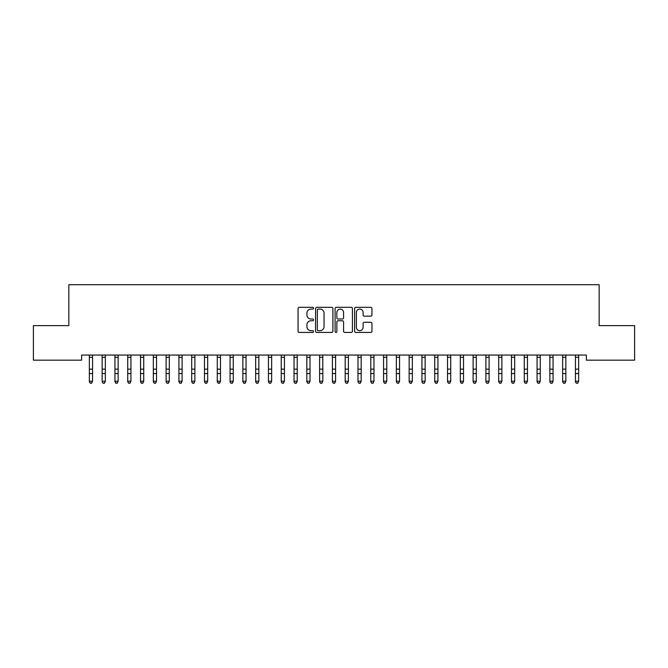 <?xml version="1.0" encoding="UTF-8"?>
<svg xmlns="http://www.w3.org/2000/svg" width="668" height="668" viewBox="0 0 668 668"><rect width="100%" height="100%" fill="white"/><g stroke="black" fill="none" stroke-linecap="round" stroke-linejoin="round"><path stroke-width="1" d="M313.534 308.207A0.877 0.877 0 0 0 312.657 307.322L299.314 307.322A1.252 1.252 0 0 0 298.062 308.583L298.062 331.178A1.252 1.252 0 0 0 299.314 332.439L312.657 332.439A0.877 0.877 0 0 0 313.534 331.553A0.877 0.877 0 0 0 312.657 330.677L310.929 330.677A4.016 4.016 0 0 1 306.913 326.66L306.913 324.773A4.016 4.016 0 0 1 310.929 320.757L312.657 320.757A0.877 0.877 0 0 0 313.534 319.88A0.877 0.877 0 0 0 312.657 319.003L310.929 319.003A4.016 4.016 0 0 1 306.913 314.987L306.913 313.1A4.016 4.016 0 0 1 310.929 309.084L312.657 309.084A0.877 0.877 0 0 0 313.534 308.207M370.69 316.173A1.252 1.252 0 0 0 371.951 314.92L371.951 308.583A1.252 1.252 0 0 0 370.69 307.322L355.877 307.322A1.252 1.252 0 0 0 354.624 308.583L354.624 331.178A1.252 1.252 0 0 0 355.877 332.439L370.69 332.439A1.252 1.252 0 0 0 371.951 331.178L371.951 323.521A1.252 1.252 0 0 0 370.69 322.268L364.352 322.268A1.252 1.252 0 0 0 363.1 323.521L363.1 327.32A3.357 3.357 0 0 1 359.743 330.677A3.357 3.357 0 0 1 356.378 327.32L356.378 312.44A3.357 3.357 0 0 1 359.743 309.084A3.357 3.357 0 0 1 363.1 312.44L363.1 314.92A1.252 1.252 0 0 0 364.352 316.173L370.69 316.173M586.379 355.059L81.621 355.059L81.621 360.169L33.4 360.169L33.4 325.633L68.829 325.633L68.829 284.702L599.171 284.702L599.171 325.633L634.6 325.633L634.6 360.169L586.379 360.169L586.379 355.059M332.898 308.583A1.252 1.252 0 0 0 331.645 307.322L316.832 307.322A1.252 1.252 0 0 0 315.572 308.583L315.572 331.178A1.252 1.252 0 0 0 316.832 332.439L331.645 332.439A1.252 1.252 0 0 0 332.898 331.178L332.898 308.583M336.355 307.322L351.168 307.322A1.252 1.252 0 0 1 352.428 308.583L352.428 331.178A1.252 1.252 0 0 1 351.168 332.439L344.83 332.439A1.252 1.252 0 0 1 343.577 331.178L343.577 322.018A1.252 1.252 0 0 0 342.317 320.757L338.108 320.757A1.252 1.252 0 0 0 336.856 322.018L336.856 331.553A0.877 0.877 0 0 1 335.979 332.439A0.877 0.877 0 0 1 335.102 331.553L335.102 308.583A1.252 1.252 0 0 1 336.355 307.322M318.21 309.084A0.877 0.877 0 0 0 317.333 309.96L317.333 329.8A0.877 0.877 0 0 0 318.21 330.677L320.03 330.677A4.016 4.016 0 0 0 324.047 326.66L324.047 313.1A4.016 4.016 0 0 0 320.03 309.084L318.21 309.084M343.577 312.507A3.357 3.357 0 0 0 340.212 309.142A3.357 3.357 0 0 0 336.856 312.507L336.856 317.743A1.252 1.252 0 0 0 338.108 319.003L342.317 319.003A1.252 1.252 0 0 0 343.577 317.743L343.577 312.507M89.362 355.727L89.362 381.236L92.56 381.236L91.599 383.298L90.322 383.056L91.599 383.298M92.56 355.727L92.56 381.236L91.599 383.056M90.322 383.298L89.362 381.846L90.322 383.056M102.154 355.727L102.154 381.236L105.352 381.236L104.392 383.298L103.114 383.056L104.392 383.298M105.352 355.727L105.352 381.236L104.392 383.056M114.946 355.727L114.946 381.236L118.144 381.236L117.184 383.298L115.906 383.056L117.184 383.298M118.144 355.727L118.144 381.236L117.184 383.056M103.114 383.298L102.154 381.846L103.114 383.056M115.906 383.298L114.946 381.846L115.906 383.056M127.738 355.727L127.738 381.236L130.936 381.236L129.976 383.298L128.699 383.056L129.976 383.298M130.936 355.727L130.936 381.236L129.976 383.056M140.53 355.727L140.53 381.236L143.729 381.236L142.768 383.298L141.491 383.056L142.768 383.298M143.729 355.727L143.729 381.236L142.768 383.056M128.699 383.298L127.738 381.846L128.699 383.056M141.491 383.298L140.53 381.846L141.491 383.056M153.323 355.727L153.323 381.236L156.521 381.236L155.56 383.298L154.283 383.056L155.56 383.298M156.521 355.727L156.521 381.236L155.56 383.056M154.283 383.298L153.323 381.846L154.283 383.056M166.115 355.727L166.115 381.236L169.313 381.236L168.353 383.298L167.075 383.056L168.353 383.298M169.313 355.727L169.313 381.236L168.353 383.056M167.075 383.298L166.115 381.846L167.075 383.056M178.907 355.727L178.907 381.236L182.105 381.236L181.145 383.298L179.859 383.056L181.145 383.298M182.105 355.727L182.105 381.236L181.145 383.056M179.859 383.298L178.907 381.846L179.859 383.056M191.691 355.727L191.691 381.236L194.889 381.236L193.937 383.298L192.651 383.056L193.937 383.298M194.889 355.727L194.889 381.236L193.937 383.056M192.651 383.298L191.691 381.846L192.651 383.056M204.483 355.727L204.483 381.236L207.681 381.236L206.721 383.298L205.443 383.056L206.721 383.298M207.681 355.727L207.681 381.236L206.721 383.056M205.443 383.298L204.483 381.846L205.443 383.056M217.275 355.727L217.275 381.236L220.473 381.236L219.513 383.298L218.236 383.056L219.513 383.298M220.473 355.727L220.473 381.236L219.513 383.056M218.236 383.298L217.275 381.846L218.236 383.056M230.068 355.727L230.068 381.236L233.266 381.236L232.305 383.298L231.028 383.056L232.305 383.298M233.266 355.727L233.266 381.236L232.305 383.056M231.028 383.298L230.068 381.846L231.028 383.056M242.86 355.727L242.86 381.236L246.058 381.236L245.098 383.298L243.82 383.056L245.098 383.298M246.058 355.727L246.058 381.236L245.098 383.056M243.82 383.298L242.86 381.846L243.82 383.056M255.652 355.727L255.652 381.236L258.85 381.236L257.89 383.298L256.612 383.056L257.89 383.298M258.85 355.727L258.85 381.236L257.89 383.056M256.612 383.298L255.652 381.846L256.612 383.056M268.444 355.727L268.444 381.236L271.642 381.236L270.682 383.298L269.404 383.056L270.682 383.298M271.642 355.727L271.642 381.236L270.682 383.056M269.404 383.298L268.444 381.846L269.404 383.056M281.236 355.727L281.236 381.236L284.434 381.236L283.474 383.298L282.197 383.056L283.474 383.298M284.434 355.727L284.434 381.236L283.474 383.056M282.197 383.298L281.236 381.846L282.197 383.056M294.029 355.727L294.029 381.236L297.227 381.236L296.266 383.298L294.989 383.056L296.266 383.298M297.227 355.727L297.227 381.236L296.266 383.056M294.989 383.298L294.029 381.846L294.989 383.056M306.821 355.727L306.821 381.236L310.019 381.236L309.059 383.298L307.781 383.056L309.059 383.298M310.019 355.727L310.019 381.236L309.059 383.056M307.781 383.298L306.821 381.846L307.781 383.056M319.613 355.727L319.613 381.236L322.811 381.236L321.851 383.298L320.565 383.056L321.851 383.298M322.811 355.727L322.811 381.236L321.851 383.056M320.565 383.298L319.613 381.846L320.565 383.056M332.405 355.727L332.405 381.236L335.595 381.236L334.643 383.298L333.357 383.056L334.643 383.298M335.595 355.727L335.595 381.236L334.643 383.056M333.357 383.298L332.405 381.846L333.357 383.056M345.189 355.727L345.189 381.236L348.387 381.236L347.435 383.298L346.149 383.056L347.435 383.298M348.387 355.727L348.387 381.236L347.435 383.056M346.149 383.298L345.189 381.846L346.149 383.056M357.981 355.727L357.981 381.236L361.179 381.236L360.219 383.298L358.941 383.056L360.219 383.298M361.179 355.727L361.179 381.236L360.219 383.056M358.941 383.298L357.981 381.846L358.941 383.056M370.773 355.727L370.773 381.236L373.971 381.236L373.011 383.298L371.734 383.056L373.011 383.298M373.971 355.727L373.971 381.236L373.011 383.056M371.734 383.298L370.773 381.846L371.734 383.056M383.566 355.727L383.566 381.236L386.764 381.236L385.803 383.298L384.526 383.056L385.803 383.298M386.764 355.727L386.764 381.236L385.803 383.056M384.526 383.298L383.566 381.846L384.526 383.056M396.358 355.727L396.358 381.236L399.556 381.236L398.596 383.298L397.318 383.056L398.596 383.298M399.556 355.727L399.556 381.236L398.596 383.056M397.318 383.298L396.358 381.846L397.318 383.056M409.15 355.727L409.15 381.236L412.348 381.236L411.388 383.298L410.11 383.056L411.388 383.298M412.348 355.727L412.348 381.236L411.388 383.056M410.11 383.298L409.15 381.846L410.11 383.056M421.942 355.727L421.942 381.236L425.14 381.236L424.18 383.298L422.902 383.056L424.18 383.298M425.14 355.727L425.14 381.236L424.18 383.056M422.902 383.298L421.942 381.846L422.902 383.056M434.734 355.727L434.734 381.236L437.932 381.236L436.972 383.298L435.695 383.056L436.972 383.298M437.932 355.727L437.932 381.236L436.972 383.056M435.695 383.298L434.734 381.846L435.695 383.056M447.527 355.727L447.527 381.236L450.725 381.236L449.764 383.298L448.487 383.056L449.764 383.298M450.725 355.727L450.725 381.236L449.764 383.056M448.487 383.298L447.527 381.846L448.487 383.056M460.319 355.727L460.319 381.236L463.517 381.236L462.557 383.298L461.279 383.056L462.557 383.298M463.517 355.727L463.517 381.236L462.557 383.056M461.279 383.298L460.319 381.846L461.279 383.056M473.111 355.727L473.111 381.236L476.309 381.236L475.349 383.298L474.063 383.056L475.349 383.298M476.309 355.727L476.309 381.236L475.349 383.056M474.063 383.298L473.111 381.846L474.063 383.056M485.895 355.727L485.895 381.236L489.093 381.236L488.141 383.298L486.855 383.056L488.141 383.298M489.093 355.727L489.093 381.236L488.141 383.056M486.855 383.298L485.895 381.846L486.855 383.056M498.687 355.727L498.687 381.236L501.885 381.236L500.925 383.298L499.647 383.056L500.925 383.298M501.885 355.727L501.885 381.236L500.925 383.056M499.647 383.298L498.687 381.846L499.647 383.056M511.479 355.727L511.479 381.236L514.677 381.236L513.717 383.298L512.44 383.056L513.717 383.298M514.677 355.727L514.677 381.236L513.717 383.056M512.44 383.298L511.479 381.846L512.44 383.056M524.271 355.727L524.271 381.236L527.47 381.236L526.509 383.298L525.232 383.056L526.509 383.298M527.47 355.727L527.47 381.236L526.509 383.056M525.232 383.298L524.271 381.846L525.232 383.056M537.064 355.727L537.064 381.236L540.262 381.236L539.301 383.298L538.024 383.056L539.301 383.298M540.262 355.727L540.262 381.236L539.301 383.056M538.024 383.298L537.064 381.846L538.024 383.056M549.856 355.727L549.856 381.236L553.054 381.236L552.094 383.298L550.816 383.056L552.094 383.298M553.054 355.727L553.054 381.236L552.094 383.056M550.816 383.298L549.856 381.846L550.816 383.056M562.648 355.727L562.648 381.236L565.846 381.236L564.886 383.298L563.608 383.056L564.886 383.298M565.846 355.727L565.846 381.236L564.886 383.056M563.608 383.298L562.648 381.846L563.608 383.056M575.44 355.727L575.44 381.236L578.638 381.236L577.678 383.298L576.4 383.056L577.678 383.298M578.638 355.727L578.638 381.236L577.678 383.056M576.4 383.298L575.44 381.846L576.4 383.056M92.71 355.084L89.211 355.084M92.56 369.145L89.362 369.145M92.56 373.571L89.362 373.571M92.56 357.33L89.362 357.33M105.502 355.084L102.004 355.084M105.352 369.145L102.154 369.145M105.352 373.571L102.154 373.571M105.352 357.33L102.154 357.33M118.294 355.084L114.796 355.084M118.144 369.145L114.946 369.145M118.144 373.571L114.946 373.571M118.144 357.33L114.946 357.33M131.087 355.084L127.588 355.084M130.936 369.145L127.738 369.145M130.936 373.571L127.738 373.571M130.936 357.33L127.738 357.33M143.879 355.084L140.38 355.084M143.729 369.145L140.53 369.145M143.729 373.571L140.53 373.571M143.729 357.33L140.53 357.33M156.671 355.084L153.172 355.084M156.521 369.145L153.323 369.145M156.521 373.571L153.323 373.571M156.521 357.33L153.323 357.33M169.463 355.084L165.956 355.084M169.313 369.145L166.115 369.145M169.313 373.571L166.115 373.571M169.313 357.33L166.115 357.33M182.255 355.084L178.748 355.084M182.105 369.145L178.907 369.145M182.105 373.571L178.907 373.571M182.105 357.33L178.907 357.33M195.048 355.084L191.541 355.084M194.889 369.145L191.691 369.145M194.889 373.571L191.691 373.571M194.889 357.33L191.691 357.33M207.84 355.084L204.333 355.084M207.681 369.145L204.483 369.145M207.681 373.571L204.483 373.571M207.681 357.33L204.483 357.33M220.624 355.084L217.125 355.084M220.473 369.145L217.275 369.145M220.473 373.571L217.275 373.571M220.473 357.33L217.275 357.33M233.416 355.084L229.917 355.084M233.266 369.145L230.068 369.145M233.266 373.571L230.068 373.571M233.266 357.33L230.068 357.33M246.208 355.084L242.709 355.084M246.058 369.145L242.86 369.145M246.058 373.571L242.86 373.571M246.058 357.33L242.86 357.33M259 355.084L255.502 355.084M258.85 369.145L255.652 369.145M258.85 373.571L255.652 373.571M258.85 357.33L255.652 357.33M271.792 355.084L268.294 355.084M271.642 369.145L268.444 369.145M271.642 373.571L268.444 373.571M271.642 357.33L268.444 357.33M284.585 355.084L281.086 355.084M284.434 369.145L281.236 369.145M284.434 373.571L281.236 373.571M284.434 357.33L281.236 357.33M297.377 355.084L293.878 355.084M297.227 369.145L294.029 369.145M297.227 373.571L294.029 373.571M297.227 357.33L294.029 357.33M310.169 355.084L306.662 355.084M310.019 369.145L306.821 369.145M310.019 373.571L306.821 373.571M310.019 357.33L306.821 357.33M322.961 355.084L319.454 355.084M322.811 369.145L319.613 369.145M322.811 373.571L319.613 373.571M322.811 357.33L319.613 357.33M335.754 355.084L332.246 355.084M335.595 369.145L332.405 369.145M335.595 373.571L332.405 373.571M335.595 357.33L332.405 357.33M348.546 355.084L345.039 355.084M348.387 369.145L345.189 369.145M348.387 373.571L345.189 373.571M348.387 357.33L345.189 357.33M361.338 355.084L357.831 355.084M361.179 369.145L357.981 369.145M361.179 373.571L357.981 373.571M361.179 357.33L357.981 357.33M374.122 355.084L370.623 355.084M373.971 369.145L370.773 369.145M373.971 373.571L370.773 373.571M373.971 357.33L370.773 357.33M386.914 355.084L383.415 355.084M386.764 369.145L383.566 369.145M386.764 373.571L383.566 373.571M386.764 357.33L383.566 357.33M399.706 355.084L396.207 355.084M399.556 369.145L396.358 369.145M399.556 373.571L396.358 373.571M399.556 357.33L396.358 357.33M412.498 355.084L409 355.084M412.348 369.145L409.15 369.145M412.348 373.571L409.15 373.571M412.348 357.33L409.15 357.33M425.291 355.084L421.792 355.084M425.14 369.145L421.942 369.145M425.14 373.571L421.942 373.571M425.14 357.33L421.942 357.33M438.083 355.084L434.584 355.084M437.932 369.145L434.734 369.145M437.932 373.571L434.734 373.571M437.932 357.33L434.734 357.33M450.875 355.084L447.376 355.084M450.725 369.145L447.527 369.145M450.725 373.571L447.527 373.571M450.725 357.33L447.527 357.33M463.667 355.084L460.16 355.084M463.517 369.145L460.319 369.145M463.517 373.571L460.319 373.571M463.517 357.33L460.319 357.33M476.459 355.084L472.952 355.084M476.309 369.145L473.111 369.145M476.309 373.571L473.111 373.571M476.309 357.33L473.111 357.33M489.252 355.084L485.745 355.084M489.093 369.145L485.895 369.145M489.093 373.571L485.895 373.571M489.093 357.33L485.895 357.33M502.044 355.084L498.537 355.084M501.885 369.145L498.687 369.145M501.885 373.571L498.687 373.571M501.885 357.33L498.687 357.33M514.828 355.084L511.329 355.084M514.677 369.145L511.479 369.145M514.677 373.571L511.479 373.571M514.677 357.33L511.479 357.33M527.62 355.084L524.121 355.084M527.47 369.145L524.271 369.145M527.47 373.571L524.271 373.571M527.47 357.33L524.271 357.33M540.412 355.084L536.913 355.084M540.262 369.145L537.064 369.145M540.262 373.571L537.064 373.571M540.262 357.33L537.064 357.33M553.204 355.084L549.706 355.084M553.054 369.145L549.856 369.145M553.054 373.571L549.856 373.571M553.054 357.33L549.856 357.33M565.996 355.084L562.498 355.084M565.846 369.145L562.648 369.145M565.846 373.571L562.648 373.571M565.846 357.33L562.648 357.33M578.789 355.084L575.29 355.084M578.638 369.145L575.44 369.145M578.638 373.571L575.44 373.571M578.638 357.33L575.44 357.33"/></g></svg>
